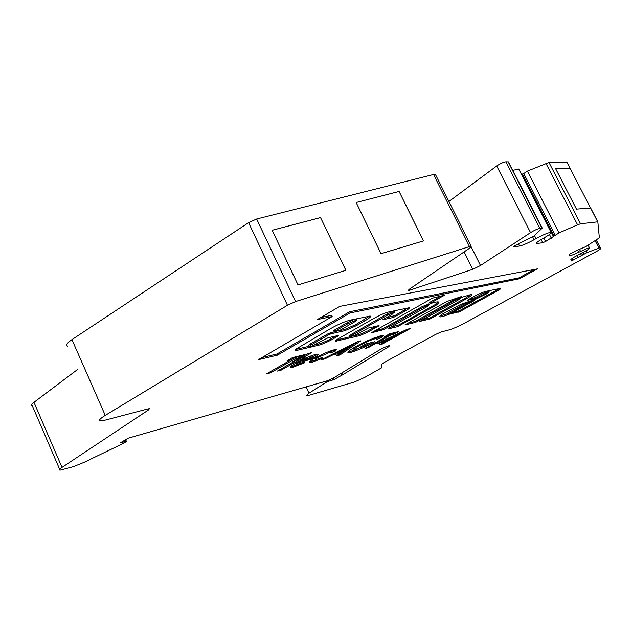 <?xml version="1.0" encoding="UTF-8"?>
<svg xmlns="http://www.w3.org/2000/svg" width="632" height="632" viewBox="0 0 632 632"><rect width="100%" height="100%" fill="white"/><g stroke="black" fill="none" stroke-linecap="round" stroke-linejoin="round"><path stroke-width="0.95" d="M349.662 336.951L349.283 336.145L351.242 334.447L386.918 314.136L393.467 311.284L394.115 311.465M393.981 312.334L392.369 314.12L382.723 319.792L393.452 317.43L405.128 311.102C408.541 309.127 409.868 308.013 409.102 307.752L388.364 312.042C384.659 313.022 380.045 315.02 374.523 318.054L338.626 338.547C335.884 340.15 334.857 341.051 335.545 341.248L359.892 335.592L368.401 331.879L379.058 325.575L368.369 328.024L356.851 334.281L349.773 337.18L351.74 335.481L387.424 315.186L393.981 312.334M353.43 322.541C356.085 321.096 357.143 320.258 356.606 320.029L347.884 323.742L334.905 331.215L334.462 331.808L340.506 329.967L353.43 322.541M435.519 302.08L430.06 303.637L430.795 303.036L444.264 295.262L432.407 298.154L371.118 332.922L383.608 329.572L422.792 307.531L428.946 304.845L427.232 306.575L388.23 328.482L387.74 329.003L397.52 326.681L435.843 305.43C438.655 303.273 439.366 302.08 437.992 301.835L435.519 302.08M373.868 331.192L383.134 328.593L422.31 306.544L429.01 304M470.571 294.63L461.565 297.396L461.802 296.424L446.745 301.535L404.851 324.943L415.548 322.407L454.621 300.65L460.42 298.107L458.627 299.781L419.735 321.419L429.958 318.994L466.045 298.976C470.627 296.345 472.475 294.86 471.583 294.528L470.571 294.63M408.106 323.126L415.098 321.483L454.155 299.702L460.42 297.285M474.822 300.311L470.295 301.74L448.167 314.096L454.843 311.331L474.822 300.311M485.637 291.431C482.469 292.3 478.234 294.188 472.926 297.087L467.325 300.35L475.564 298.549L488.892 292.008L487.043 293.635L475.959 299.07L460.941 304.3L441.839 314.341C439.753 315.897 439.169 316.75 440.093 316.901C441.373 317.003 444.32 316.126 448.941 314.278L459.883 311.544L495.923 291.708C499.628 289.717 501.239 288.571 500.757 288.279L485.637 291.431M469.821 298.81L475.122 297.648L482.967 293.525L488.844 291.218M539.768 228.373L505.884 161.824L508.499 161.903L542.24 228.128L539.768 228.373C537.311 228.958 534.238 230.38 530.54 232.639L480.486 265.519L472.776 269.303L408.011 290.767L409.133 289.353L469.837 247.997L471.235 246.243L469.497 246.575L433.56 174.479L435.369 174.329L435.63 174.859M542.24 228.128L533.906 236.084L514.574 245.848L513.358 246.867L519.52 246.014C522.901 245.279 527.752 243.178 534.079 239.718L536.031 238.612C543.299 234.677 548.307 232.584 551.049 232.355C551.997 232.797 549.895 234.504 544.752 237.466L542.825 238.556C537.785 241.463 535.731 243.123 536.663 243.533L542.785 242.735L545.558 241.527L559.004 232.924L577.569 224.818L580.547 223.783L597.832 221.848L599.365 237.845L585.809 246.63L576.266 250.691L569.061 254.538L569.503 255.849L570.159 255.921L580.579 251.473C585.303 249.158 588.289 247.981 589.545 247.942C589.948 248.526 587.12 250.383 581.077 253.503L579.291 254.396C573.975 257.121 571.154 258.899 570.822 259.728L571.36 260.953L587.002 252.642L598.923 248.092L600.21 247.736L600.4 248.984L597.643 250.849L465.515 322.636C458.84 326.175 453.484 328.561 449.463 329.793L441.081 331.99L435.614 334.423L385.188 361.931L381.459 364.474L381.617 367.824L364.79 377.367L354.362 382.036L307.215 395.806C306.204 395.664 306.789 394.795 308.993 393.183L327.036 381.807L333.941 379.603L342.607 374.808L388.206 347.063L389.857 345.522C387.377 345.996 383.656 347.624 378.71 350.405L334.02 377.699L327.352 380.772L128.114 438.213L120.491 442.748M299.165 358.628L308.068 353.533L311.932 352.585L303.052 357.665L305.525 357.048L300.935 359.671L298.446 360.287L281.398 370.036L277.448 371.055L294.552 361.267L292.584 361.757L297.206 359.11L299.165 358.628M334.004 349.852L336.24 349.528L335.758 350.902L330.473 352.972L330.52 352.387L329.161 352.601L318.41 357.278C315.803 358.763 314.791 359.6 315.384 359.79L322.644 357.38L322.668 358.226L312.034 362.262L309.451 362.673C308.432 362.326 310.209 360.825 314.791 358.186C322.32 354.086 328.719 351.305 334.004 349.852M383.316 335.545L382.7 336.911L376.68 339.542L376.862 338.491L375.195 338.72C370.929 339.921 365.612 342.244 359.229 345.704C354.939 348.153 353.264 349.52 354.204 349.804L366.023 345.467L360.904 346.771L365.92 343.95L374.729 341.738L373.567 342.402C364.648 347.237 357.12 350.555 350.981 352.34L348.2 352.759C346.873 352.308 349.449 350.231 355.935 346.534L368.156 340.419L380.377 335.845L383.316 335.545M382.723 340.79L407.229 329.28L410.255 328.537L382.313 344.061L379.326 344.827L384.864 341.746L377.754 343.563L382.723 340.79M125.808 439.556L126.337 441.61L122.908 443.601L83.882 462.427L73.154 466.724L60.04 470.168C58.847 470.011 59.503 469.078 62.007 467.396L148.496 409.955L149.397 408.683L147.991 408.896L105.433 420.067L100.512 420.809C98.442 420.438 100.022 418.629 105.252 415.382L287.457 305.272L295.586 301.543L469.497 246.575M126.526 441.199L120.538 442.858M310.905 345.04L328.687 334.794L331.018 333.791L344.882 330.662L356.211 325.749L365.004 320.716C369.673 317.983 371.411 316.427 370.233 316.063L350.16 320.148C344.693 321.57 338.128 324.413 330.473 328.656L295.673 349.298L295.318 350.618L296.621 350.452L318.639 345.238C322.802 344.077 327.692 341.952 333.301 338.863L338.618 335.395L328.055 337.772L316.616 343.697C313.14 345.578 310.596 346.605 308.985 346.786L310.905 345.04L310.383 343.942L328.166 333.696L334.328 331.832M384.683 336.603L389.723 333.783L398.824 331.555L393.823 334.344L390.805 335.086L368.203 347.687L365.091 348.493L387.756 335.845L384.683 336.603M321.23 359.782L357.728 341.62L360.84 340.861L339.953 354.963L336.343 355.895L340.64 353.019L332.313 355.145L324.982 358.818L321.23 359.782M317.414 319.523L332.187 316.545L258.377 359.671L277.472 355.145L350.199 312.911L519.472 278.752L537.429 268.877L339.803 306.378L317.414 319.523M287.102 360.73L292.592 357.578L304.505 354.655L299.07 357.775L295.12 358.747L270.575 372.825L266.514 373.868L291.131 359.734L287.102 360.73M311.908 358.992L298.833 362.618C296.795 363.85 296.045 364.546 296.582 364.711L303.723 362.326L304.774 362.713L293.39 367.066L290.862 367.461C289.733 367.129 291.51 365.604 296.195 362.902C303.502 358.85 309.901 356.037 315.415 354.465L317.809 354.118C318.883 354.52 316.916 356.148 311.908 358.992L311.473 358.052M67.75 346.131C65.483 345.27 66.881 343.105 71.945 339.629L248.589 222.638L256.655 219.012L433.56 174.479M505.884 161.824C503.349 162.195 500.283 163.585 496.705 165.987L448.91 201.49M508.499 161.903L508.705 162.305M512.813 170.364L518.722 169.02L519.077 169.716M553.316 236.234L521.921 174.724L527.388 171.114L548.971 162.464L567.252 162.748L570.333 168.641M59.669 469.307L32.287 405.736C31 405.309 31.553 404.18 33.962 402.323L77.894 369.254M345.862 270.33L320.543 217.606L272.163 230.285M399.1 191.457L423.527 240.903L381.033 253.677L356.156 202.509L399.1 191.457L423.472 240.918M597.872 221.864L590.651 207.975L576.463 209.113L555.56 168.562L570.198 168.602L570.412 169.013M555.591 168.618L570.23 168.657L597.746 221.856M356.156 202.509L399.148 191.425M320.582 217.566L272.155 230.261L298.012 284.921L345.917 270.314L320.543 217.606M404.82 330.41L398.602 333.862M392.014 337.772L392.353 338.483M392.085 337.938L388.885 339.716L389.312 340.608M388.885 339.716L387.408 340.087L387.843 340.988M387.408 340.087L384.77 341.557M381.973 343.35L382.313 344.061M381.12 341.683L384.43 340.846L384.864 341.746M385.702 340.166L389.391 339.234L398.697 334.059L385.702 340.166L385.402 339.534M398.397 333.427L398.697 334.059M451.027 313.03L459.456 310.683L495.488 290.831L495.923 291.708M495.488 290.831L499.438 288.508M450.624 313.195L450.861 313.677M450.292 313.33L450.553 313.851M439.919 316.032L447.938 313.63M468.146 301.788L448.412 312.698L447.733 313.219L448.151 314.057M415.098 321.483L415.548 322.407M461.194 296.637L461.565 297.396M422.934 319.634L429.507 318.086L465.587 298.051L466.045 298.976M465.587 298.051L470.88 294.575M429.507 318.086L429.958 318.994M430.029 303.565L429.578 302.641L430.305 302.041L441.286 295.855M390.284 327.329L399.037 324.864L434.777 304.837L438.071 301.843M308.858 346.518L308.471 345.696L310.383 343.942M313.63 345.23L318.133 344.163C322.304 343.01 327.186 340.885 332.788 337.796L336.027 335.94M295.563 349.457L308.787 346.368M338.365 330.923L344.369 329.588L355.697 324.666L369.673 316.063M354.584 319.215L347.355 322.628L334.383 330.109L333.704 330.726L334.186 331.737M347.355 322.628L347.884 323.742M353.391 336.003L359.411 334.589L367.919 330.868L376.048 326.27M336.287 340.032L349.63 336.888M385.386 318.078L395.079 315.487L408.059 307.871M395.087 332.472L393.38 333.42L393.823 334.344M393.38 333.42L390.363 334.162L390.805 335.086M390.363 334.162L387.669 335.663M367.848 346.952L368.203 347.687M387.392 335.086L387.756 335.845M382.716 335.466L382.249 335.979L382.7 336.911M382.249 335.979L376.798 338.357M376.664 338.073L376.403 337.543L374.737 337.772L375.195 338.72M374.737 337.772L373.828 338.017M358.858 344.938L359.229 345.704M355.097 347.007L353.754 348.864L353.991 349.362M364.324 344.851L365.572 344.535L366.023 345.467M370.81 342.726L365.896 345.214M356.385 349.441L350.539 351.4L350.981 352.34M350.539 351.4L348.066 351.834M357.854 341.588L339.495 354.007L339.953 354.963M339.495 354.007L338.957 354.149M333.183 353.833L340.182 352.063L340.64 353.019M331.974 354.433L332.313 355.145M324.643 358.083L324.982 358.818M344.44 350.483L351.534 345.609L338.736 351.929L344.44 350.483M351.187 344.875L351.534 345.609M338.404 351.234L338.736 351.929M330.275 351.874L335.292 349.915L335.758 350.902M330.196 351.708L328.687 351.605L329.161 352.601M318.014 356.432L318.41 357.278M315.605 357.728L314.91 358.794L315.234 359.482M322.336 357.522L322.668 358.226M316.679 359.592L311.568 361.275L312.034 362.262M311.568 361.275L309.593 361.67M262.067 357.522L276.942 354.015L349.638 311.742L519.03 277.867L534.269 269.477M519.03 277.867L519.472 278.752M349.638 311.742L350.199 312.911M276.942 354.015L277.472 355.145M320.874 317.493L331.618 315.344L332.187 316.545M300.429 355.658L298.573 356.717L299.07 357.775M298.573 356.717L294.623 357.688L295.12 358.747M294.623 357.688L291.115 359.703M270.101 371.806L270.575 372.825M290.649 358.692L291.131 359.734M302.586 356.669L303.052 357.665M302.854 357.254L300.445 358.628L300.935 359.671M300.445 358.628L297.964 359.252L298.446 360.287M297.964 359.252L294.528 361.22M280.94 369.056L281.398 370.036M294.315 360.769L294.552 361.267M310.991 358.233L310.438 358.542L310.912 359.553M310.438 358.542L298.762 361.488M298.399 361.678L298.833 362.618M297.119 362.381L296.1 363.692L296.432 364.403M297.372 364.632L292.916 366.047L293.39 367.066M292.916 366.047L290.933 366.434M317.248 354.118L312.09 357.601M312.074 356.116L310.999 355.887M303.257 360.177L311.331 358.147L312.398 356.811L303.257 360.177L302.894 359.395M306.875 357.57L307.239 358.344M310.699 356.006L311.165 356.985M409.884 290.372L409.323 289.227M578.77 252.381L577.577 250.067M333.941 379.603L333.254 378.141M573.019 260.265L572.11 258.48M472.776 269.303L464.117 251.892M480.486 265.519L471.203 246.899M530.54 232.639L496.705 165.987M125.705 441.349L125.097 439.975M519.52 246.014L518.359 243.707M542.785 242.735L541.158 239.52M545.558 241.527L543.773 238.019M537.271 243.51L536.805 242.593M287.457 305.272L248.589 222.638M295.586 301.543L256.655 219.012M105.252 415.382L71.945 339.629M148.496 409.955L148.022 408.888M62.007 467.396L33.962 402.323M388.206 347.063L387.724 346.067M342.607 374.808L341.746 372.975M341.793 375.274L340.94 373.473M332.748 380.124L332.1 378.75M328.316 381.238L328 380.559M327.036 381.807L326.641 380.978M308.993 393.183L306.062 386.91M600.274 247.76L596.292 240.042M598.923 248.092L595.147 240.76M587.002 252.642L586.062 250.809M583.842 254.135L583.004 252.508M582.649 254.791L581.796 253.14M581.551 255.541L580.618 253.732L581.558 255.573M578.193 257.682L577.095 255.525M580.579 251.473L579.481 249.324M570.198 168.602L567.165 162.732M580.547 223.783L548.971 162.464M577.569 224.818L545.945 163.34M559.004 232.924L527.388 171.114M555.133 234.962L523.58 173.2M553.98 235.697L522.474 173.99M551.373 238.272L549.461 234.527M536.031 238.612L534.482 235.57M534.079 239.718L532.681 236.953M541.94 228.128L508.175 161.855M459.456 310.683L459.883 311.544M457.687 311.465L458.113 312.327M482.967 293.525L483.409 294.417M476.955 296.843L477.397 297.743M475.122 297.648L475.564 298.549M471.654 300.563L471.875 301.006M469.995 301.14L470.295 301.74M474.956 299.418L475.177 299.852M448.412 312.698L448.846 313.583M454.155 299.702L454.621 300.65M422.31 306.544L422.792 307.531M383.134 328.593L383.608 329.572M381.104 329.485L381.57 330.465M443.301 295.444L443.514 295.879M430.305 302.041L430.795 303.036M435.369 304.458L435.843 305.43M434.777 304.837L435.251 305.801M399.037 324.864L399.503 325.812M397.062 325.733L397.52 326.681M336.903 335.742L337.298 336.572M332.788 337.796L333.301 338.863M318.133 344.163L318.639 345.238M296.108 349.346L296.621 350.452M364.482 319.634L365.004 320.716M355.697 324.666L356.211 325.749M344.369 329.588L344.882 330.662M330.489 332.685L331.018 333.791M328.166 333.696L328.687 334.794M334.383 330.109L334.905 331.215M386.918 314.136L387.424 315.186M351.242 334.447L351.74 335.481M378.378 325.733L378.568 326.128M367.919 330.868L368.401 331.879M359.411 334.589L359.892 335.592M336.129 340.15L336.587 341.122M404.638 310.083L405.128 311.102M395.079 315.487L395.577 316.506M392.962 316.411L393.452 317.43M394.005 311.236L394.51 312.279M356.077 318.915L356.606 320.029M428.915 303.81L429.397 304.798M460.333 297.127L460.799 298.067M475.296 299.299L475.533 299.773M488.773 291.075L489.223 291.968M471.235 246.243L435.369 174.329M596.253 240.065L600.21 247.736M588.123 245.177L589.545 247.942M569.266 255.146L569.677 255.952M567.252 162.748L570.285 168.618M536.434 243.067L536.663 243.533M518.722 169.02L551.049 232.355M590.651 207.975L597.832 221.848M439.777 316.245L440.093 316.901M295.105 350.144L295.318 350.618M376.862 338.491L376.403 337.543M348.2 352.759L347.877 352.087M330.52 352.387L330.046 351.392M309.451 362.673L309.198 362.136M290.862 367.461L290.578 366.868M312.398 356.811L311.924 355.792"/></g></svg>
